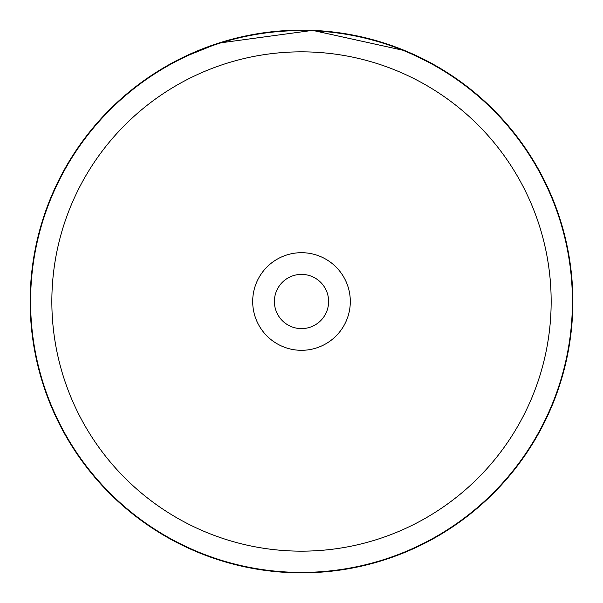 <?xml version="1.0" encoding="UTF-8"?>
<svg xmlns="http://www.w3.org/2000/svg" width="603" height="603" viewBox="0 0 603 603"><rect width="100%" height="100%" fill="white"/><g stroke="black" fill="none" stroke-linecap="round" stroke-linejoin="round"><path stroke-width="0.9" d="M551.157 301.5A249.657 249.657 0 0 0 301.5 51.843A249.657 249.657 0 0 0 51.843 301.5A249.657 249.657 0 0 0 301.5 551.157A249.657 249.657 0 0 0 551.157 301.5M572.413 301.5A270.913 270.913 0 0 0 301.5 30.587A270.913 270.913 0 0 0 30.587 301.5A270.913 270.913 0 0 0 301.5 572.413A270.913 270.913 0 0 0 572.413 301.5M252.695 301.5A48.805 48.805 0 0 0 301.5 350.305A48.805 48.805 0 0 0 350.305 301.5A48.805 48.805 0 0 0 301.5 252.695A48.805 48.805 0 0 0 252.695 301.5M274.388 301.5A27.112 27.112 0 0 0 301.5 328.612A27.112 27.112 0 0 0 328.612 301.5A27.112 27.112 0 0 0 301.5 274.388A27.112 27.112 0 0 0 274.388 301.5M182.031 57.865L218.61 43.122L312.588 30.376L405.208 50.75L436.874 66.33M434.085 64.747L430.565 62.81M426.11 60.451L422.793 58.77M400.965 49.039L392.832 45.979M383.636 42.881L380.772 41.984M339.647 32.841L326.027 31.258M397.995 47.886L400.648 48.911M414.834 54.948L416.65 55.793M399.902 48.624L399.088 48.308M398.485 48.074L396.307 47.253M382.121 42.406L380.9 42.029M347.818 34.13L339.542 32.833M308.027 30.225L296.118 30.203M272.888 31.665L249.107 35.253M243.951 36.323L225.409 41.034M222.515 41.901L217.751 43.401M209.414 46.25L207.756 46.853M207.357 47.004L206.784 47.215M299.103 30.158L269.782 32.012M253.102 34.499L240.725 37.039M272.149 31.74L271.659 31.793M572.85 301.5A271.35 271.35 0 0 0 301.5 30.15A271.35 271.35 0 0 0 30.15 301.5A271.35 271.35 0 0 0 301.5 572.85A271.35 271.35 0 0 0 572.85 301.5"/></g></svg>
